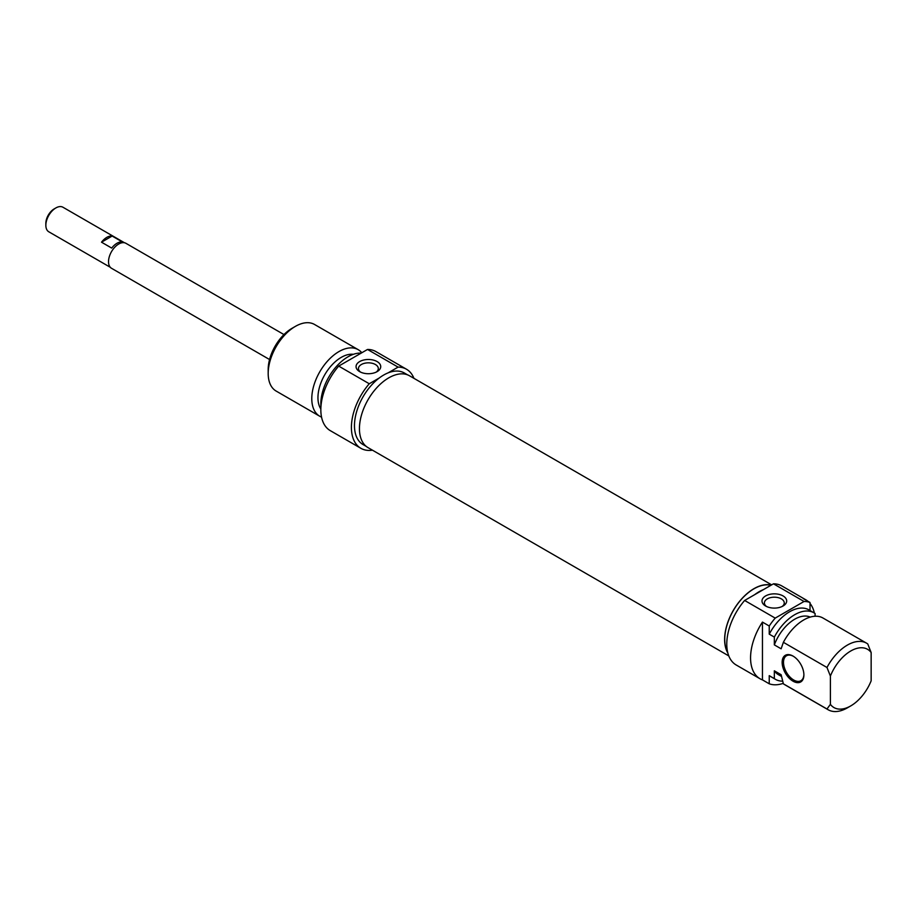 <?xml version="1.0" encoding="UTF-8"?>
<svg xmlns="http://www.w3.org/2000/svg" width="917" height="917" viewBox="0 0 917 917"><rect width="100%" height="100%" fill="white"/><g stroke="black" fill="none" stroke-linecap="round" stroke-linejoin="round"><path stroke-width="1.38" d="M727.869 653.099A41.483 23.945 -60 0 1 724.625 639.481A41.483 23.945 -60 0 1 740.604 600.096A41.483 23.945 -60 0 1 771.128 585.172M771.656 584.863L409.521 375.787A41.483 23.945 120 0 0 377.552 386.905A41.483 23.945 120 0 0 359.441 428.652A41.483 23.945 120 0 0 368.038 447.634L728.797 655.919M55.868 207.941L54.172 208.916A11.772 6.797 120 0 0 45.85 223.335L45.85 225.295A14.168 8.184 -60 0 1 55.868 207.941A14.168 8.184 -60 0 1 62.952 207.242L124.494 242.764M110.315 267.305L48.784 231.783A14.168 8.184 -60 0 1 45.85 225.295M122.339 241.939A14.168 8.184 120 0 0 111.702 248.083L101.512 242.191A14.168 8.184 -60 0 1 112.149 236.047L122.339 241.939M101.512 242.191L112.149 236.047M283.972 334.567L125.927 243.314A14.408 8.322 120 0 0 114.82 247.177A14.408 8.322 120 0 0 108.527 261.677A14.408 8.322 120 0 0 111.507 268.28L269.564 359.533M291.961 328.355L295.354 326.395L291.961 328.355A33.631 19.417 120 0 0 268.188 369.551L268.188 373.471A38.434 22.191 -60 0 1 295.354 326.395A38.434 22.191 -60 0 1 314.577 324.492L358.18 349.664A38.434 22.191 120 0 0 338.958 351.578A38.434 22.191 120 0 0 313.855 385.438A38.434 22.191 120 0 0 319.746 416.238A38.434 22.191 120 0 0 321.546 417.097M360.61 372.13A9.927 5.731 180 0 1 358.467 368.565A9.927 5.731 180 0 1 368.393 362.834A9.927 5.731 180 0 1 378.32 368.565A9.927 5.731 180 0 1 376.176 372.13M359.67 371.637A12.334 7.118 0 0 0 377.116 371.637A12.334 7.118 0 0 0 377.116 361.573A12.334 7.118 0 0 0 359.67 361.573A12.334 7.118 0 0 0 359.67 371.637L359.67 371.637M407.572 374.858L404.34 372.99A41.311 23.853 -60 0 0 388.12 372.864L398.093 367.109A45.644 26.352 -60 0 1 406.506 369.242L375.924 351.589A45.644 26.352 120 0 0 367.522 349.457L338.694 366.101A45.644 26.352 120 0 0 330.292 430.646L360.862 448.298A45.644 26.352 -60 0 1 369.264 383.753L338.694 366.101M369.264 383.753L379.237 377.999A41.311 23.853 120 0 1 383.684 375.042A41.311 23.853 120 0 1 388.12 372.864M367.522 349.457L398.093 367.109M406.506 369.242A45.644 26.352 -60 0 1 413.934 378.343M372.451 450.19A45.644 26.352 -60 0 1 360.862 448.298M319.746 416.238L276.143 391.066A38.434 22.191 -60 0 1 268.188 373.471M361.802 352.758A38.434 22.191 120 0 0 358.18 349.664M366.25 446.419L363.029 444.55A41.311 23.853 -60 0 1 355.922 414.301A41.311 23.853 -60 0 1 379.237 377.999M353.354 354.317A32.909 19.005 120 0 0 341.216 357.389A32.909 19.005 120 0 0 320.847 408.993M361.172 353.125A38.434 22.191 120 0 0 348.013 356.793A38.434 22.191 120 0 0 320.95 406.621M803.888 674.511A14.408 8.322 60 0 1 800.908 680.723A14.408 8.322 60 0 1 789.801 676.861A14.408 8.322 60 0 1 783.508 662.361A14.408 8.322 60 0 1 786.488 655.758A14.408 8.322 60 0 1 793.365 656.285M803.888 674.912A15.371 8.872 -120 0 0 793.022 656.079A15.371 8.872 -120 0 0 782.144 662.361A15.371 8.872 -120 0 0 793.022 681.182A15.371 8.872 -120 0 0 803.888 674.912M769.237 683.795L762.451 679.875L762.451 622.093L769.237 626.013L769.237 634.151L774.338 637.086L774.338 644.88L781.135 648.8L783.382 642.313L826.985 667.496L830.389 676.07L830.389 704.348L826.985 709.001L783.382 683.83L781.135 674.729L774.338 670.808L774.338 678.603L769.237 675.657L769.237 683.795A45.644 26.352 -60 0 0 783.256 683.348M830.389 704.348A33.631 19.417 -60 0 0 850.77 705.895A33.631 19.417 -60 0 0 871.15 680.815L871.15 652.526L867.757 643.952A38.434 22.191 120 0 0 866.588 643.195A38.434 22.191 120 0 0 826.985 667.496M810.009 610.527L810.009 602.48L803.212 598.56A45.644 26.352 -60 0 1 805.642 599.695A45.644 26.352 -60 0 1 807.843 601.231M815.098 616.235L815.098 613.553A38.434 22.191 -60 0 0 813.929 612.797L808.84 609.851A38.434 22.191 -60 0 0 769.237 634.151M762.451 679.875A45.644 26.352 -60 0 1 760.01 678.74A45.644 26.352 -60 0 1 762.451 622.093M810.009 603.432A45.644 26.352 -60 0 1 814.353 613.049M830.389 676.07A33.631 19.417 -60 0 1 871.15 652.526M783.382 642.313A38.434 22.191 -60 0 1 822.985 618.024L866.588 643.195M774.338 644.88A32.909 19.005 -60 0 1 810.227 617.095M774.338 637.086A38.434 22.191 -60 0 1 813.929 612.797M769.237 626.013A45.644 26.352 -60 0 1 775.209 618.115L744.638 600.463A45.644 26.352 120 0 0 736.225 665.008L760.01 678.74M805.642 599.695L781.869 585.963A45.644 26.352 120 0 0 773.467 583.82L804.037 601.472A45.644 26.352 -60 0 1 810.009 602.48M775.209 618.115L804.037 601.472M766.555 606.492A9.927 5.731 180 0 1 764.411 602.928A9.927 5.731 180 0 1 770.532 597.632A9.927 5.731 180 0 1 781.353 598.881A9.927 5.731 180 0 1 784.264 602.928A9.927 5.731 180 0 1 782.109 606.492M783.061 595.935A12.334 7.118 0 0 0 765.615 595.935A12.334 7.118 0 0 0 765.615 606.011A12.334 7.118 0 0 0 783.061 606.011A12.334 7.118 0 0 0 783.061 595.935M773.467 583.82L744.638 600.463M826.985 709.001A38.434 22.191 120 0 0 828.154 709.758A38.434 22.191 120 0 0 847.377 707.855L850.77 705.895M828.154 709.758L784.551 684.586A38.434 22.191 -60 0 1 783.382 683.83M727.731 652.549A41.311 23.853 -60 0 1 724.739 639.413A41.311 23.853 -60 0 1 740.581 600.268A41.311 23.853 -60 0 1 770.922 585.287M754.611 594.709A41.311 23.853 -60 0 1 763.494 589.585M781.502 676.448L778.269 674.58A32.909 19.005 -60 0 1 774.338 670.808M782.659 681.159A38.434 22.191 -60 0 1 775.507 679.359A38.434 22.191 -60 0 1 774.338 678.603M775.507 679.359L770.406 676.425A38.434 22.191 -60 0 1 769.237 675.657"/></g></svg>
